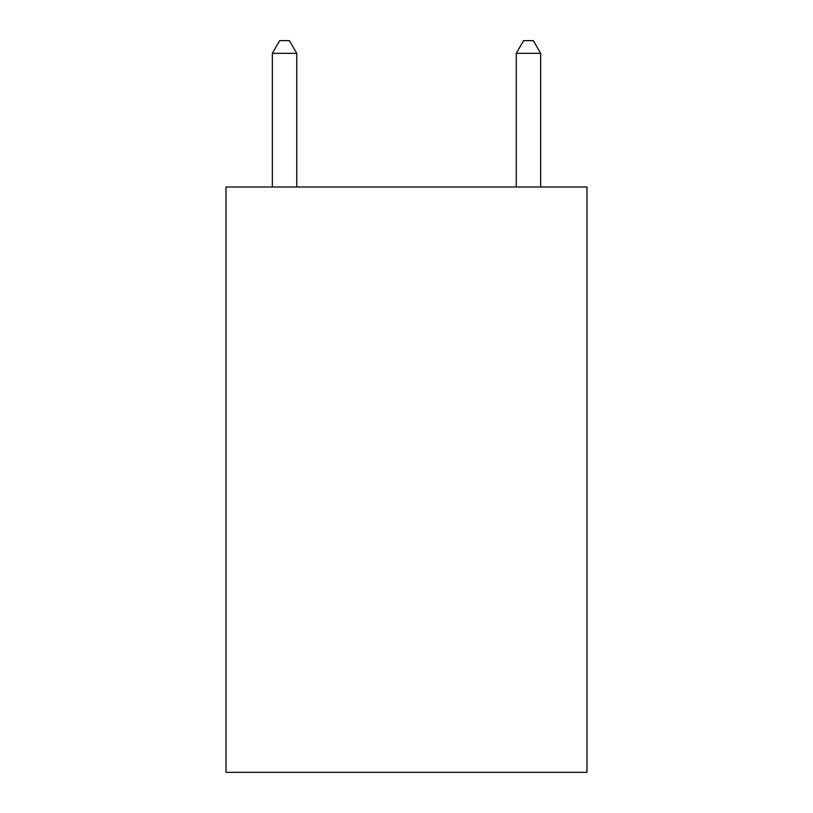 <?xml version="1.0" encoding="UTF-8"?>
<svg xmlns="http://www.w3.org/2000/svg" width="813" height="813" viewBox="0 0 813 813"><rect width="100%" height="100%" fill="white"/><g stroke="black" fill="none" stroke-linecap="round" stroke-linejoin="round"><path stroke-width="1.22" d="M586.986 186.99L586.986 772.35L226.014 772.35L226.014 186.99L586.986 186.99M296.745 186.99L296.745 53.333L272.355 53.333L272.355 186.99M272.355 53.333L279.672 40.65L289.428 40.65L296.745 53.333M540.645 186.99L540.645 53.333L516.255 53.333L516.255 186.99M516.255 53.333L523.572 40.65L533.328 40.65L540.645 53.333"/></g></svg>
